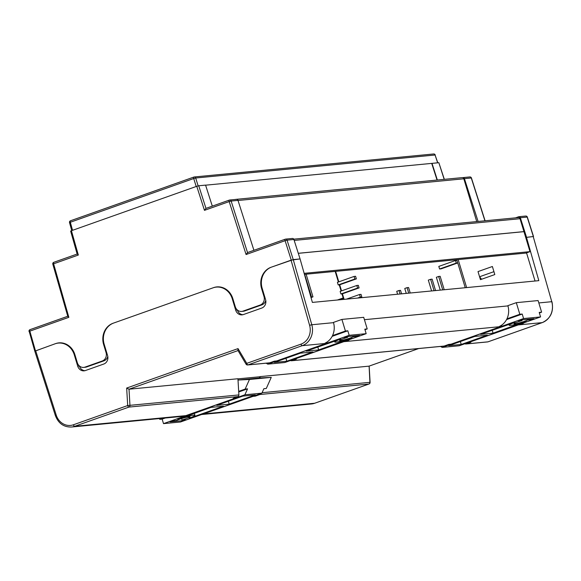 <?xml version="1.0" encoding="UTF-8"?>
<svg xmlns="http://www.w3.org/2000/svg" width="581" height="581" viewBox="0 0 581 581"><rect width="100%" height="100%" fill="white"/><g stroke="black" fill="none" stroke-linecap="round" stroke-linejoin="round"><path stroke-width="0.87" d="M338.708 299.883L343.182 297.944L341.955 293.855M304.4 274.355L525.987 253.069L529.995 251.646L525.718 237.455L533.351 236.518L527.17 217.076L520.329 217.737A1.525 1.365 -95.5 0 0 518.608 216.764L515.536 217.853M310.864 297.073L312.97 296.869L311.009 297.566M306.122 274.188L312.97 296.869M236.264 199.421A1.525 1.365 84.5 0 1 237.992 200.387L231.151 201.048A1.525 1.365 -95.5 0 0 229.422 200.075A1.525 0.661 70.5 0 0 229.357 200.089L205.899 208.405L204.468 210.351L196.756 186.298L71.427 230.708L70.642 231.085L77.171 254.115M196.756 186.298L198.731 185.775L205.972 208.376M212.305 206.132L205.572 185.114L198.731 185.775M205.594 185.186L438.844 162.702L444.342 179.347M310.762 296.709L311.401 296.651L310.806 296.855M437.05 180.045L431.727 163.457M437.348 180.016L432.003 163.363M526.509 237.171L520.329 217.737M478.09 221.455L464.422 178.636A1.525 1.365 -95.5 0 0 462.701 177.663A1.685 1.503 -95.5 0 0 462.229 177.626L235.792 199.377A1.685 1.503 -95.5 0 0 235.472 199.45L235.443 199.465M476.732 221.586L463.82 178.795A1.685 1.503 -95.5 0 0 462.701 177.663L462.701 177.663M538.827 302.933L551.768 301.692L533.213 236.547L525.718 237.455L520.031 218.717A1.685 1.503 -95.5 0 0 518.448 217.577L293.754 239.161M298.278 253.294L524.12 231.594M298.293 253.331L523.96 231.652M304.11 273.346L529.995 251.646M337.35 300.014L343.182 297.944M341.098 291.037L339.224 284.828M338.374 282.003L335.172 271.4M311.401 296.651L304.662 274.326M492.376 266.505L478.01 271.588L492.376 266.505L494.809 274.566L480.451 279.657L478.01 271.588L479.572 276.752L493.937 271.661L492.376 266.505M481.584 279.25L479.572 276.752M526.444 237.193L538.827 280.652L312.389 302.41L300.072 258.93L291.263 260.106L271.058 267.267A16.929 15.15 -95.5 0 0 261.566 288.481L263.999 296.55A6.769 6.057 84.5 0 1 260.201 305.032L261.857 304.872A6.769 6.057 -95.5 0 0 265.757 300.362M261.857 304.872L244.623 310.98L242.967 311.14A6.769 6.057 84.5 0 1 241.667 311.431A6.769 6.057 84.5 0 1 235.276 306.724L232.843 298.663A16.929 15.15 -95.5 0 0 216.858 286.905A16.929 15.15 -95.5 0 0 213.612 287.624L113.106 323.239A16.929 15.15 -95.5 0 0 103.607 344.453L106.047 352.522A6.769 6.057 84.5 0 1 102.249 361.004L85.015 367.112A6.769 6.057 84.5 0 1 83.715 367.403A6.769 6.057 84.5 0 1 77.317 362.697L74.884 354.635A16.929 15.15 -95.5 0 0 58.906 342.877A16.929 15.15 -95.5 0 0 55.653 343.596L34.838 351.149M241.667 311.431L243.323 311.271A6.769 6.057 -95.5 0 0 244.623 310.98M216.568 287.079A16.929 15.15 84.5 0 1 217.693 286.847M102.249 361.004L103.897 360.845A6.769 6.057 -95.5 0 0 107.783 356.4M103.897 360.845L86.663 366.952L85.015 367.112M83.715 367.403L85.363 367.243A6.769 6.057 -95.5 0 0 86.663 366.952M58.565 343.059A16.929 15.15 84.5 0 1 59.734 342.819M253.919 250.302L237.992 200.387M292.17 238.522A1.525 1.365 84.5 0 1 293.899 239.488L287.058 240.149L293.231 259.584M300.072 258.93L293.899 239.488M29.217 331.511L34.802 351.149M260.201 305.032L242.967 311.14M236.561 199.356L229.72 200.009A1.525 1.525 0 0 0 229.357 200.089A1.525 0.661 70.5 0 0 229.183 201.592L231.151 201.048L247.513 252.568L285.264 239.19A1.525 0.661 70.5 0 0 285.089 240.694L246.083 254.522L229.183 201.592L204.468 210.351M285.198 239.227L247.593 252.553L246.083 254.522M71.427 230.708L78.326 255.052L77.295 253.984M67.752 316.267L52.82 264.159L53.612 263.81L68.848 317.32L29.834 331.141L35.448 350.757M67.817 316.253L68.848 317.32M290.515 360.489A1.692 1.518 -95.5 0 0 291.807 360.692L296.455 359.043L294.197 359.261L343.799 341.686A16.929 15.15 -95.5 0 0 344.911 341.236L347.162 341.018A16.929 15.15 -95.5 0 0 349.747 339.5M364.425 319.688L507.939 305.904A16.929 15.15 84.5 0 1 499.471 326.384L501.73 326.173A16.929 15.15 84.5 0 1 500.619 326.616L451.016 344.199L448.764 344.41L444.116 346.058A1.692 1.518 84.5 0 1 443.797 346.131L291.488 360.765M34.969 351.12L55.064 343.807A16.929 15.15 84.5 0 1 58.318 343.08A16.929 15.15 84.5 0 1 74.295 354.846L77.709 366.132A6.769 6.057 -95.5 0 0 84.1 370.838A6.769 6.057 -95.5 0 0 85.4 370.547L103.781 364.033A6.769 6.057 -95.5 0 0 107.579 355.543L104.173 344.257A16.929 15.15 84.5 0 1 113.665 323.043L213.053 287.827A16.929 15.15 84.5 0 1 216.299 287.101A16.929 15.15 84.5 0 1 232.284 298.859L235.69 310.152A6.769 6.057 -95.5 0 0 242.081 314.851A6.769 6.057 -95.5 0 0 243.381 314.568L261.762 308.053A6.769 6.057 -95.5 0 0 265.561 299.564L262.154 288.278A16.929 15.15 84.5 0 1 271.647 267.057L293.245 259.598L311.801 324.75L333.523 322.658A16.929 15.15 84.5 0 1 325.062 343.146L327.314 342.928A16.929 15.15 84.5 0 1 326.202 343.378L276.607 360.954L274.348 361.171L269.707 362.813A1.692 1.518 84.5 0 1 269.381 362.885L247.659 364.97A1.692 1.518 -95.5 0 0 247.978 364.904L269.707 362.813M185.869 415.626L235.472 398.05L233.213 398.268L237.861 396.62L128.924 407.085L74.68 426.309L185.869 415.626A16.929 15.15 -95.5 0 1 184.729 415.974L182.478 416.192A16.929 15.15 -95.5 0 1 180.364 416.562L71.434 427.028A16.929 15.15 84.5 0 0 74.68 426.309A1.692 0.734 70.5 0 1 73.446 424.769L127.689 405.545L126.665 388.057L238.021 348.6L246.743 363.357L300.987 344.141A15.237 13.632 -95.5 0 0 309.6 325.302L291.059 260.179M201.672 414.493A16.929 15.15 84.5 0 0 202.471 414.442A16.929 15.15 84.5 0 0 204.577 414.071L202.319 414.282A16.929 15.15 84.5 0 0 203.466 413.933L253.062 396.358L255.32 396.14L259.961 394.499A1.692 1.518 -95.5 0 0 260.898 393.511M238.021 350.575L129.011 389.205L237.941 378.739L238.885 394.935A1.692 1.518 84.5 0 1 237.861 396.62M260.121 377.926L260.041 376.619L368.979 366.153L418.669 348.542M466.63 287.588L458.169 259.584M237.338 309.978L237.346 309.993A6.769 6.057 -95.5 0 0 242.902 314.713M533.213 236.547L551.768 301.692A16.929 15.15 -95.5 0 1 542.189 322.629L518.208 324.932L468.613 342.507L470.864 342.289L466.223 343.93L487.946 341.846L542.189 322.629A1.692 0.734 -109.5 0 0 542.269 322.608L488.025 341.831A1.692 0.734 -109.5 0 1 487.946 341.846A1.692 1.518 84.5 0 1 487.626 341.918A1.692 1.692 0 0 0 488.025 341.831A1.692 0.734 -109.5 0 0 488.098 341.795M300.014 258.952L293.245 259.598M343.393 298.583L340.117 299.745M259.438 376.829L260.041 376.619M535.043 281.015L526.546 252.866M58.318 343.08L59.974 342.921A16.929 15.15 84.5 0 1 61.368 342.863M79.343 365.914L79.357 365.972A6.769 6.057 -95.5 0 0 84.92 370.693M216.299 287.101L217.955 286.941A16.929 15.15 84.5 0 1 219.197 286.883M518.208 324.932A16.929 15.15 -95.5 0 0 519.32 324.481L521.578 324.263A16.929 15.15 -95.5 0 0 524.156 322.745M235.312 397.527L235.472 398.05M255.139 395.552L255.32 396.14M327.052 342.042L327.314 342.928M346.995 340.473L347.162 341.018M501.461 325.28L501.73 326.173M464.923 343.734A1.692 1.518 -95.5 0 0 466.223 343.93M521.411 323.719L521.578 324.263M238.021 348.6L237.912 350.387L246.039 364.149L246.743 363.357A1.692 0.734 -109.5 0 0 247.978 364.904L302.222 345.68A1.692 0.734 -109.5 0 1 300.987 344.141M238.885 394.935L127.689 405.545A1.692 0.734 -109.5 0 0 128.924 407.085A1.692 1.518 -95.5 0 0 129.955 405.4L129.011 389.205L126.665 388.057M369.102 366.11L369.923 382.349A1.692 1.518 84.5 0 1 368.891 384.034L259.961 394.499M177.822 419.141L177.866 419.279A12.695 1.235 -16.8 0 1 193.546 415.183A12.695 1.235 -16.8 0 1 194.925 415.328A12.695 1.235 -16.8 0 1 189.123 418.204L189.689 417.993M182.332 419.969L182.55 420.688L170.073 421.886L172.949 420.869L176.37 420.542A7.618 0.741 -16.8 0 1 182.841 418.204A7.618 0.741 -16.8 0 1 189.239 416.708A7.618 0.741 -16.8 0 1 190.067 416.795A7.618 0.741 -16.8 0 1 181.998 419.998L181.577 418.589M237.949 378.863L259.431 376.8L259.772 377.94L238.014 380.032L249.452 379.473L271.254 377.374L259.772 377.94M159.506 418.567L159.739 419.344L162.833 418.247M238.675 391.376L245.153 389.081L249.452 379.473M245.153 389.081L247.557 388.849L244.899 394.789L261.893 393.155L180.502 421.995L163.508 423.629L162.143 419.112L159.739 419.344M261.893 393.155L263.883 388.704L266.287 388.471L271.254 377.374M177.866 419.279L211.005 407.383L223.482 406.184L189.733 418.146M182.55 420.688L185.426 419.671L181.998 419.998M229.226 404.144L255.328 394.898L242.851 396.097L216.749 405.349L229.226 404.144L228.348 401.239M162.143 419.112L165.244 418.015M238.711 391.979L247.557 388.849M244.899 394.789L163.508 423.629M493.073 333.174L526.212 321.271A12.695 1.235 -16.8 0 1 510.532 325.375A12.695 1.235 -16.8 0 1 509.152 325.229A12.695 1.235 -16.8 0 1 514.962 322.353L480.596 334.373L493.073 333.174L492.194 330.262M527.49 319.296L527.708 320.015A7.618 0.741 -16.8 0 1 521.244 322.353A7.618 0.741 -16.8 0 1 514.839 323.849A7.618 0.741 -16.8 0 1 514.011 323.762A7.618 0.741 -16.8 0 1 522.079 320.559L521.861 319.833M507.867 305.657L516.306 302.665L538.108 300.566L541.615 312.179L539.379 312.97M440.521 346.443L442.192 347.402L459.179 345.768L540.57 316.928L523.583 318.555L522.217 314.045L519.813 314.277L506.944 318.831M540.57 316.928L539.212 312.411L541.615 312.179M516.306 302.665L519.813 314.277M527.708 320.015L531.136 319.688L534.004 318.671L521.527 319.87L518.659 320.886L522.079 320.559M531.136 319.688L530.918 318.969M461.234 344.46L487.328 335.208L474.851 336.406L448.75 345.659L461.234 344.46L460.355 341.548M523.583 318.555L442.192 347.402M506.567 319.586L522.217 314.045M318.678 349.922L351.817 338.026A12.695 1.235 -16.8 0 1 336.138 342.129A12.695 1.235 -16.8 0 1 334.75 341.977A12.695 1.235 -16.8 0 1 340.56 339.108L306.194 351.127L318.678 349.922L317.8 347.017M353.088 336.05L353.306 336.769A7.618 0.741 -16.8 0 1 346.842 339.101A7.618 0.741 -16.8 0 1 340.444 340.604A7.618 0.741 -16.8 0 1 339.616 340.51A7.618 0.741 -16.8 0 1 347.685 337.307L347.467 336.588M333.45 322.411L341.911 319.412L363.706 317.32L367.214 328.933L364.977 329.725M266.127 363.198L267.79 364.149L284.777 362.522L366.175 333.676L349.181 335.31L347.816 330.792L345.412 331.025L332.535 335.593M366.175 333.676L364.81 329.166L367.214 328.933M341.911 319.412L345.412 331.025M353.306 336.769L356.734 336.443L359.61 335.419L347.126 336.617L344.257 337.641L347.685 337.307M356.734 336.443L356.516 335.716M286.832 361.208L312.934 351.963L300.45 353.161L274.355 362.406L286.832 361.208L285.954 358.295M349.181 335.31L267.79 364.149M332.15 336.348L347.816 330.792M465.236 287.726L456.775 259.714M359.087 287.907L357.584 288.053L356.807 285.474L358.31 285.329L359.087 287.907L342.427 293.812L344.105 299.36M356.364 278.88L354.86 279.018L354.076 276.44L355.579 276.295L356.364 278.88L339.703 284.777L341.541 290.878M335.644 271.356L338.817 281.85M431.596 290.958L428.32 280.122L430.623 279.308L432.126 279.163L435.568 290.573M406.257 293.39L404.768 288.474L407.07 287.653L408.574 287.515L410.23 293.006M442.722 289.89L438.662 276.462L440.166 276.316L444.225 289.745M400.077 293.986L399.024 290.507L400.527 290.362L401.58 293.841M361.818 296.942L360.307 297.087L359.53 294.502L361.033 294.356L361.818 296.942L359.022 297.93M457.755 262.946L441.095 268.85L439.592 268.988L438.808 266.41L455.468 260.506L456.252 263.091L457.755 262.946M456.971 260.361L455.468 260.506M356.807 285.474L340.146 291.379L340.924 293.957L342.427 293.812M354.076 276.44L337.416 282.344L338.2 284.922L339.703 284.777M430.623 279.308L434.065 290.718M407.07 287.653L408.726 293.151M438.662 276.462L436.367 277.275L440.245 290.122M399.024 290.507L396.729 291.321L397.6 294.226M456.252 263.091L439.592 268.988M360.307 297.087L357.518 298.075M346.458 299.135L359.53 294.502M357.584 288.053L340.924 293.957M354.86 279.018L338.2 284.922M484.932 220.795L471.264 177.975L464.422 178.636M444.189 179.362L438.844 162.702M437.631 162.818L435.075 155.004L195.688 178.004A1.525 1.365 84.5 0 0 193.96 177.038A1.525 0.661 70.5 0 0 193.894 177.052L70.497 220.773A1.525 0.661 70.5 0 1 70.562 220.758L193.829 177.082M238.021 200.489L463.82 178.795M294.189 240.418L520.031 218.717M196.196 186.494L193.72 178.527L195.688 178.004L198.136 185.884M205.979 208.383L229.292 200.125M53.844 262.292L77.15 254.035L53.779 262.307A1.525 0.661 -109.5 0 1 53.844 262.292M67.672 316.296L30.009 329.645A1.525 0.661 70.5 0 1 30.074 329.63L67.672 316.304M103.607 344.453L104.21 344.395M106.65 352.464L106.047 352.522M261.566 288.481L262.198 288.423M264.631 296.484L263.999 296.55M291.263 260.106L285.089 240.694L287.058 240.149A1.525 1.365 -95.5 0 0 285.329 239.176A1.525 0.661 70.5 0 0 285.264 239.19A1.525 1.525 0 0 1 285.627 239.111L292.468 238.457M78.326 255.052L53.612 263.81A1.525 0.661 -109.5 0 1 53.779 262.307A1.525 1.525 0 0 0 52.82 264.159L52.987 264.173M437.791 162.803L435.075 155.004A1.525 1.365 -95.5 0 0 433.644 153.972L194.257 176.973A1.525 1.525 0 0 0 193.894 177.052A1.525 0.661 70.5 0 0 193.72 178.527L70.316 222.254L72.545 230.308M69.705 222.646L70.316 222.254A1.525 0.661 70.5 0 1 70.497 220.773A1.525 1.525 0 0 0 69.531 222.617L71.739 230.599M469.542 177.009A1.525 1.365 84.5 0 1 471.264 177.975L471.431 177.997A1.525 1.525 0 0 0 469.833 176.944L462.992 177.597M527.17 217.076L527.337 217.098A1.525 1.525 0 0 0 525.74 216.045A1.525 1.365 -95.5 0 1 527.17 217.076M29.05 331.497L29.834 331.141A1.525 0.661 70.5 0 1 30.009 329.645A1.525 1.525 0 0 0 29.05 331.497M291.807 360.692L444.116 346.058M500.619 326.616L343.799 341.686M326.202 343.378L302.222 345.68A16.929 15.15 84.5 0 0 311.801 324.75L309.6 325.302M203.466 413.933L314.655 403.25L368.891 384.034A1.692 0.734 -109.5 0 0 368.971 384.012A1.692 1.692 0 0 0 370.097 382.32L262.096 392.705M202.471 414.442L311.401 403.977A16.929 15.15 -95.5 0 0 314.655 403.25A1.692 0.734 70.5 0 0 314.728 403.236A1.692 0.734 70.5 0 0 314.8 403.199M35.659 350.684L56.219 415.088A15.237 13.632 -95.5 0 0 73.446 424.769M74.927 354.78L74.295 354.846M79.357 365.972L77.709 366.132M237.346 309.993L235.69 310.152M232.887 298.801L232.284 298.859M246.235 364.2L246.039 364.149A1.692 1.692 0 0 0 247.659 364.97M56.219 415.088L55.355 415.531C58.361 423.375 63.721 427.209 71.434 427.028M542.342 322.571A1.692 0.734 -109.5 0 1 542.269 322.608C550.679 318.606 553.904 311.641 551.95 301.706M369.088 383.947A1.692 0.734 -109.5 0 1 368.971 384.012L314.728 403.236L311.401 403.977M435.234 155.011A1.525 1.525 0 0 0 433.644 153.972M485.091 220.78L471.431 177.997M533.518 236.532L527.337 217.098M518.898 216.698L525.74 216.045M34.787 351.098L55.355 415.531M465.897 344.003L487.626 341.918M369.051 366.139L418.712 348.542M370.097 382.32L369.153 366.103M194.315 413.294L194.925 415.328M508.883 324.351L509.152 325.229M334.489 341.098L334.75 341.977"/></g></svg>
